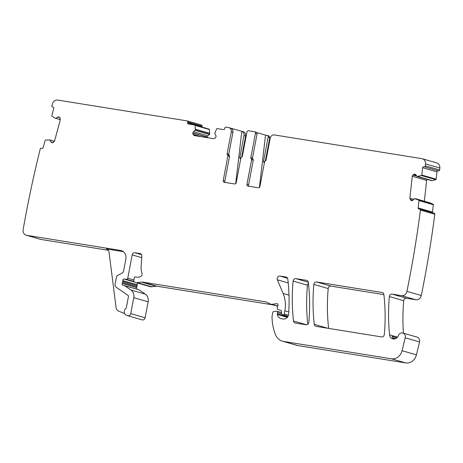 <?xml version="1.0" encoding="UTF-8"?>
<svg xmlns="http://www.w3.org/2000/svg" width="463" height="463" viewBox="0 0 463 463"><rect width="100%" height="100%" fill="white"/><g stroke="black" fill="none" stroke-linecap="round" stroke-linejoin="round"><path stroke-width="0.69" d="M251.218 158.711L252.867 159.185A1.03 0.903 -73.9 0 1 252.485 158.161L250.836 157.686A1.03 0.903 106.1 0 0 251.218 158.711A1.03 0.903 106.1 0 1 251.6 159.741L246.947 184.378A1.545 1.36 106.1 0 0 248 186.109L258.296 187.77A1.545 1.36 106.1 0 0 259.922 186.467L264.581 161.824A1.03 0.903 106.1 0 1 265.316 160.979A1.03 0.903 106.1 0 0 266.051 160.134L270.207 138.165C270.838 135.896 272.198 134.814 274.275 134.918L421.886 158.664A5.145 4.526 106.1 0 1 422.354 158.768A5.145 4.526 106.1 0 1 425.485 163.873A1021.569 898.313 106.1 0 1 425.312 165.818A1.03 0.903 106.1 0 1 424.293 166.778L438.658 170.916A1.03 0.903 106.1 0 0 439.676 169.956A1021.569 898.313 106.1 0 0 439.85 168.005A5.145 4.526 106.1 0 0 436.719 162.907L422.354 158.768M250.836 157.686L255.42 133.442A1.545 1.36 106.1 0 0 254.361 131.712L248.544 130.774A1.545 1.36 106.1 0 0 246.912 132.077L242.334 156.32A1.03 0.903 106.1 0 1 241.599 157.165A1.03 0.903 106.1 0 0 240.864 158.01L236.205 182.654A1.545 1.36 106.1 0 1 234.579 183.95L224.283 182.295A1.545 1.36 106.1 0 1 223.23 180.564L227.883 155.921A1.03 0.903 106.1 0 0 227.501 154.897A1.03 0.903 106.1 0 1 227.119 153.872L231.269 131.903L232.918 132.377L228.768 154.347A1.03 0.903 106.1 0 0 229.15 155.371L227.501 154.897M194.819 125.01L209.091 129.119A0.515 0.451 106.1 0 1 209.455 129.536L209.646 134.305L207.875 135.804L207.146 137.158L192.782 133.02L193.007 134.345L194.35 135.59L213.64 138.692L215.359 137.939L216.053 136.764L215.868 135.265L214.751 133.298L216.684 128.87A0.515 0.451 106.1 0 1 217.176 128.592L223.629 129.628A1.03 0.903 106.1 0 0 224.717 128.766L224.856 128.008A1.03 0.903 106.1 0 1 225.944 127.14L228.629 127.574A3.86 3.391 106.1 0 1 228.982 127.649A3.86 3.391 106.1 0 1 231.269 131.903M192.782 133.02L193.511 131.666L195.282 130.167L195.091 125.398L209.455 129.536M53.164 107.144L53.199 107.15A1.03 0.903 106.1 0 0 53.164 107.144L52.51 106.97A1.03 0.903 106.1 0 1 51.902 105.743A1021.546 898.295 106.1 0 1 52.452 103.857A5.145 4.526 106.1 0 1 57.748 100.083L187.006 120.878A1.03 0.903 106.1 0 1 187.712 122.029L187.567 122.788A1.03 0.903 106.1 0 0 188.273 123.945L194.726 124.981A0.515 0.451 106.1 0 1 195.091 125.398M53.181 107.144A1.03 0.903 106.1 0 1 53.772 108.365L51.839 115.53A0.515 0.451 106.1 0 0 52.012 116.086L54.86 118.088M60.352 119.581L54.923 118.123M55.849 118.285L57.609 117.116L58.986 116.931L60.219 118.308L60.335 119.657L54.553 141.07L53.233 142.546L52.012 142.766L50.913 141.933L49.842 139.93L54.46 141.337M49.842 139.93L45.542 140.058A0.515 0.451 106.1 0 0 45.114 140.451L43.181 147.616A1.03 0.903 106.1 0 1 42.035 148.38L41.381 148.206A1.03 0.903 106.1 0 0 40.235 148.964A1021.552 898.301 106.1 0 0 23.15 229.636A5.145 4.526 106.1 0 0 26.217 235.221L40.582 239.359A5.145 4.526 106.1 0 0 41.051 239.464L108.423 250.304M412.359 200.548L410.559 200.033L411.786 200.635L412.967 200.178L414.709 198.633L418.708 200.091A0.515 0.451 106.1 0 1 418.969 200.595L418.158 207.945A1.03 0.903 106.1 0 0 418.957 209.021L419.64 209.062A1.03 0.903 106.1 0 1 420.433 210.133A1021.552 898.301 106.1 0 1 406.942 291.302A5.145 4.526 106.1 0 1 406.925 291.377A5.145 4.526 106.1 0 1 401.514 295.631L392.092 294.115A2.575 2.263 106.1 0 0 389.337 296.569A187.324 164.724 106.1 0 0 389.562 334.842A5.145 4.526 106.1 0 0 392.688 338.881A5.145 4.526 106.1 0 0 398.313 335.623A4.115 3.623 106.1 0 1 402.816 333.019A4.115 3.623 106.1 0 1 405.206 337.787L402.063 350.711A10.29 9.052 106.1 0 1 391.333 358.779L283.582 341.445A12.866 11.315 106.1 0 1 282.407 341.185A12.866 11.315 106.1 0 1 275.421 334.558A48.887 42.99 106.1 0 1 272.024 316.756A2.575 2.263 106.1 0 1 272.076 316.188L272.782 312.438A1.03 0.903 106.1 0 1 273.633 311.564L276.411 311.194A1.285 1.129 106.1 0 1 277.586 312.641L277.349 313.902A1.285 1.129 106.1 0 0 277.354 314.452A6.175 5.429 106.1 0 0 280.995 318.619A6.175 5.429 106.1 0 0 281.562 318.747L283.165 319.001A5.145 4.526 106.1 0 0 288.68 313.96A180.119 158.387 106.1 0 0 287.812 279.085A2.575 2.263 106.1 0 0 286.256 277.106A2.575 2.263 106.1 0 0 286.018 277.048L279.907 276.07A2.575 2.263 106.1 0 0 277.65 277.134A2.575 2.263 106.1 0 0 277.349 279.802L283.125 293.484A28.307 24.892 106.1 0 1 284.832 310.783L284.23 313.972A1.03 0.903 106.1 0 1 283.142 314.834L282.482 314.73A1.285 1.129 106.1 0 1 281.579 313.619L281.475 311.368A1.285 1.129 106.1 0 0 280.671 310.279L278.06 309.591A1.285 1.129 106.1 0 1 277.279 308.167L277.54 306.79A2.575 2.263 106.1 0 1 277.846 305.933A1.545 1.36 106.1 0 0 276.614 303.682L271.775 304.33A2.575 2.263 106.1 0 1 270.948 304.272A2.575 2.263 106.1 0 1 270.618 304.145L266.428 302.09A2.575 2.263 106.1 0 0 266.103 301.963A2.575 2.263 106.1 0 0 265.866 301.911L142.726 282.1A5.145 4.526 106.1 0 0 141.533 282.083L137.442 282.633A5.145 4.526 106.1 0 1 135.781 282.511A5.145 4.526 106.1 0 1 135.121 282.256L134.38 281.892A1.285 1.129 106.1 0 1 133.784 280.543L134.258 278.014A1.285 1.129 106.1 0 1 135.734 276.955A8.236 7.24 106.1 0 0 135.85 276.99A8.236 7.24 106.1 0 0 140.584 276.561A2.575 2.263 106.1 0 0 141.979 273.216A18.011 15.84 106.1 0 1 141.134 266.005L141.834 256.114A2.575 2.263 106.1 0 0 140.266 253.614A2.575 2.263 106.1 0 0 140.034 253.562L134.883 252.734A2.575 2.263 106.1 0 0 132.169 254.899L127.771 278.182A1.285 1.129 106.1 0 1 126.457 279.27L124.113 279.004A1.285 1.129 106.1 0 0 122.788 280.561A2.575 2.263 106.1 0 1 122.764 281.487L122.568 282.552A2.575 2.263 106.1 0 1 122.244 283.437A1.285 1.129 106.1 0 0 122.967 285.318L124.31 285.538A1.285 1.129 106.1 0 1 124.715 285.7L130.954 290A7.721 6.789 106.1 0 1 133.772 297.663L130.757 313.63A2.575 2.263 106.1 0 1 127.805 315.743A2.575 2.263 106.1 0 1 127.585 315.668L126.295 315.129A3.86 3.391 106.1 0 1 124.269 312.033A3.86 3.391 106.1 0 1 125.919 308.404A1.03 0.903 106.1 0 0 126.341 307.71L128.407 296.8A1.545 1.36 106.1 0 0 127.84 295.267L115.981 287.095A2.575 2.263 106.1 0 1 115.044 284.537L116.421 277.239A2.575 2.263 106.1 0 1 117.816 275.3L122.18 273.048A2.575 2.263 106.1 0 0 123.575 271.11L125.849 259.089A7.721 6.789 106.1 0 0 121.271 250.587A7.721 6.789 106.1 0 0 120.565 250.431L26.686 235.326A5.145 4.526 106.1 0 1 26.217 235.221M415.485 198.679L429.895 202.823M411.335 200.572L411.63 200.624M410.559 200.033L409.859 198.233L412.273 176.276L412.874 175.043L414.541 174.134L415.768 174.736L416.995 176.391M432.292 180.657L417.146 176.472L421.411 175.518L435.776 179.656L432.361 180.651L417.927 176.519M423.61 166.738A1.03 0.903 106.1 0 0 422.592 167.704L421.781 175.049A0.515 0.451 106.1 0 1 421.411 175.518M316.067 326.374A2.575 2.263 106.1 0 1 315.83 326.322A2.575 2.263 106.1 0 1 314.273 324.343A180.119 158.387 106.1 0 1 313.845 284.415A2.575 2.263 106.1 0 1 316.599 281.973L382.079 292.506A2.575 2.263 106.1 0 1 382.316 292.558A2.575 2.263 106.1 0 1 383.873 294.537A180.119 158.387 106.1 0 1 384.331 334.471A2.575 2.263 106.1 0 1 381.576 336.919L316.067 326.374M306.066 324.766L295.296 323.035A2.575 2.263 106.1 0 1 295.064 322.983A2.575 2.263 106.1 0 1 293.507 320.998A180.119 158.387 106.1 0 1 293.096 281.076A2.575 2.263 106.1 0 1 295.851 278.633L306.558 280.352A2.575 2.263 106.1 0 1 306.795 280.404A2.575 2.263 106.1 0 1 308.352 282.389A180.119 158.387 106.1 0 1 308.821 322.323A2.575 2.263 106.1 0 1 306.066 324.766M422.592 167.704L436.956 171.842A1.03 0.903 106.1 0 1 437.975 170.876M436.956 171.842L436.146 179.187A0.515 0.451 106.1 0 1 435.776 179.656M427.239 179.181L426.637 180.414L412.273 176.276M424.345 201.226L426.637 180.414M418.708 200.091L433.073 204.229L429.919 202.835L415.554 198.696M433.073 204.229A0.515 0.451 106.1 0 1 433.333 204.733L432.523 212.083A1.03 0.903 106.1 0 0 432.702 212.801M434.005 213.2A1.03 0.903 106.1 0 1 434.798 214.271A1021.552 898.301 106.1 0 1 421.307 295.44A1023.67 900.165 106.1 0 1 421.289 295.516A5.145 4.526 106.1 0 1 415.878 299.769L406.456 298.253A2.575 2.263 106.1 0 0 403.701 300.707A187.324 164.724 106.1 0 0 403.429 333.198M402.816 333.019L417.18 337.157A4.115 3.623 106.1 0 1 419.571 341.925L416.428 354.849A10.29 9.052 106.1 0 1 405.698 362.917L297.946 345.583A12.866 11.315 106.1 0 1 296.771 345.323L282.407 341.185M273.147 304.909L157.09 286.232A5.145 4.526 106.1 0 0 155.898 286.221L151.806 286.771A5.145 4.526 106.1 0 1 150.145 286.649L135.781 282.511M122.788 280.561L137.152 284.693A1.285 1.129 106.1 0 1 138.078 283.177M137.152 284.693A2.575 2.263 106.1 0 1 137.129 285.625L136.932 286.69A2.575 2.263 106.1 0 1 136.608 287.575A1.285 1.129 106.1 0 0 136.707 289.097M138.674 289.67A1.285 1.129 106.1 0 1 139.079 289.838L145.318 294.132A7.721 6.789 106.1 0 1 148.137 301.801L145.122 317.768A2.575 2.263 106.1 0 1 142.17 319.881L127.805 315.743M201.37 125.016A1.03 0.903 106.1 0 1 202.076 126.168L201.932 126.926A1.03 0.903 106.1 0 0 201.914 127.047M207.146 137.158L207.117 137.644M228.982 127.649L243.347 131.787A3.86 3.391 106.1 0 1 245.633 136.041L241.645 157.148M265.363 160.968L269.784 137.58L268.864 135.879L267.22 135.404A1.545 1.36 -73.9 0 0 267.076 135.375L265.536 135.127L259.425 187.393M307.773 324.291A180.119 158.387 106.1 0 1 307.461 285.214A2.575 2.263 106.1 0 1 308.451 283.287M328.626 328.4A180.119 158.387 106.1 0 1 328.209 288.553A2.575 2.263 106.1 0 1 330.964 286.105L383.885 294.618M249.019 186.276A1.545 1.36 106.1 0 1 248.596 184.853L253.249 160.215A1.03 0.903 106.1 0 0 252.867 159.185M252.485 158.161L257.069 133.917A1.545 1.36 -73.9 0 0 256.01 132.186M256.733 132.592L265.536 135.127M225.296 182.457A1.545 1.36 106.1 0 1 224.873 181.039L229.532 156.396A1.03 0.903 -73.9 0 0 229.15 155.371M232.918 132.377A3.86 3.391 106.1 0 0 230.742 128.164L241.813 131.347A3.86 3.391 106.1 0 1 243.984 135.561L245.633 136.041M123.32 251.641L106.316 248.903A3.86 3.391 106.1 0 1 106.669 248.984A3.86 3.391 106.1 0 1 109.002 251.901L116.051 307.415A5.145 4.526 106.1 0 0 118.719 311.153L124.726 313.677M393.915 339.038A5.145 4.526 106.1 0 1 392.711 337.816A5.145 4.526 106.1 0 1 392.092 336.445L396.837 337.816M420.433 210.133L434.798 214.271M425.312 165.818L439.676 169.956M240.615 159.301A1.03 0.903 -73.9 0 0 240.216 158.56A1.03 0.903 106.1 0 1 239.834 157.53L243.984 135.561M264.448 162.525L263.933 162.374A1.03 0.903 -73.9 0 1 263.551 161.35L268.135 137.106A1.545 1.36 -73.9 0 0 267.22 135.404M263.933 162.374A1.03 0.903 106.1 0 1 264.338 163.121M241.813 131.347L235.702 183.579M425.485 163.873L439.85 168.005M246.947 184.378L248.596 184.853M251.6 159.741L253.249 160.215M257.069 133.917L255.42 133.442M223.23 180.564L224.873 181.039M229.532 156.396L227.883 155.921M227.119 153.872L228.768 154.347M197.539 136.099L193.343 134.895M201.087 136.672L193.007 134.345M207.181 136.979L192.816 132.846M207.875 135.804L193.511 131.666M209.548 134.473L195.183 130.334M209.646 134.305L195.282 130.167M209.808 133.437L195.444 129.299M209.814 133.361L195.45 129.223M187.567 122.788L201.932 126.926M187.712 122.029L202.076 126.168M60.335 119.662L55.676 118.32M59.958 117.793L57.609 117.116M53.176 142.581L50.913 141.933M54.489 141.267L49.859 139.936L54.489 141.267M26.686 235.326L41.051 239.464M106.316 248.903L107.011 249.1M120.565 250.431L121.948 250.83M130.757 313.63L145.122 317.768M133.772 297.663L148.137 301.801M130.954 290L145.318 294.132M124.715 285.7L139.079 289.838M122.244 283.437L136.608 287.575M122.568 282.552L136.932 286.69M122.764 281.487L137.129 285.625M124.113 279.004L134.716 282.06M126.457 279.27L133.9 281.417M127.771 278.182L133.894 279.947M132.169 254.899L141.73 257.654M134.883 252.734L141.528 254.65M140.034 253.562L140.497 253.695M137.442 282.633L151.806 286.771M141.533 282.083L155.898 286.221M142.726 282.1L157.09 286.232M265.866 301.911L266.329 302.044M271.775 304.33L277.777 306.06M276.614 303.682L277.557 303.954M283.142 314.834L288.05 316.252M284.23 313.972L288.472 315.193M284.832 310.783L288.802 311.929M283.125 293.484L288.987 295.174M277.349 279.802L288.217 282.934M279.907 276.07L287.587 278.28M286.018 277.048L286.481 277.181M277.354 314.452L287.332 317.329M277.349 313.902L287.679 316.877M277.586 312.641L281.602 313.798M283.582 341.445L297.946 345.583M391.333 358.779L405.698 362.917M402.063 350.711L416.428 354.849M405.206 337.787L419.571 341.925M389.562 334.842L397.48 337.122M389.337 296.569L403.701 300.707M392.092 294.115L406.456 298.253M401.514 295.631L415.878 299.769M406.925 291.377L421.289 295.516M418.158 207.945L432.523 212.083M418.969 200.595L433.333 204.733M412.84 200.288L410.183 199.524M413.824 199.374L409.859 198.233M416.845 176.189L412.874 175.043M416.283 175.431L413.361 174.586M415.398 174.377L414.541 174.134M432.361 180.651L417.996 176.513M421.781 175.049L436.146 179.187M424.293 166.778L438.658 170.916M314.273 324.343L328.018 328.302M313.845 284.415L328.209 288.553M316.599 281.973L330.964 286.105M382.079 292.506L382.542 292.639M293.507 320.998L306.633 324.777M293.096 281.076L307.461 285.214M295.851 278.633L308.329 282.227M306.558 280.352L307.021 280.485M392.774 337.903L395.489 338.685M239.834 157.53L240.905 157.842M240.216 158.56L240.731 158.705M269.784 137.58L268.135 137.106M263.551 161.35L264.628 161.656M256.149 132.221L254.505 131.747M194.778 124.993L209.137 129.131M187.104 120.901L201.469 125.033M124.425 285.561L138.79 289.699M270.948 304.272L277.707 306.222M276.822 311.223L281.533 312.583M419.814 209.091L434.172 213.229M417.105 176.467L431.47 180.605"/></g></svg>

